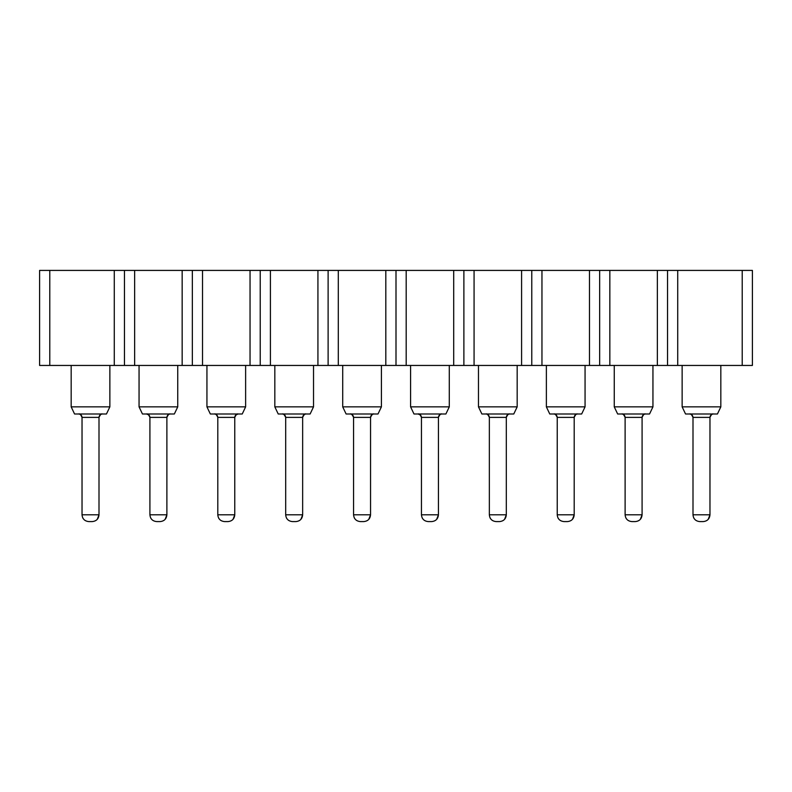 <?xml version="1.0" encoding="UTF-8"?>
<svg xmlns="http://www.w3.org/2000/svg" width="792" height="792" viewBox="0 0 792 792"><rect width="100%" height="100%" fill="white"/><g stroke="black" fill="none" stroke-linecap="round" stroke-linejoin="round"><path stroke-width="1.19" d="M39.6 365.449L39.6 270.409L39.6 365.449L396 365.449L396 270.409L385.813 270.409L385.813 365.449L385.813 270.409L338.293 270.409L338.293 365.449L338.293 270.409L328.116 270.409L328.116 365.449L328.116 270.409L317.929 270.409L317.929 365.449L317.929 270.409L270.409 270.409L270.409 365.449L270.409 270.409L260.231 270.409L260.231 365.449L260.231 270.409L250.044 270.409L250.044 365.449L250.044 270.409L202.524 270.409L202.524 365.449L202.524 270.409L192.347 270.409L192.347 365.449L192.347 270.409L182.16 270.409L182.16 365.449L182.16 270.409L134.64 270.409L134.64 365.449L134.64 270.409L124.453 270.409L124.453 365.449L124.453 270.409L114.276 270.409L114.276 365.449L114.276 270.409L49.787 270.409L49.787 365.449L49.787 270.409L39.6 270.409L752.4 270.409L396 270.409L396 365.449L39.6 365.449M752.4 365.449L396 365.449L406.187 365.449L406.187 270.409L406.187 365.449L453.707 365.449L453.707 270.409L453.707 365.449L463.884 365.449L463.884 270.409L463.884 365.449L474.071 365.449L474.071 270.409L474.071 365.449L521.591 365.449L521.591 270.409L521.591 365.449L531.769 365.449L531.769 270.409L531.769 365.449L541.956 365.449L541.956 270.409L541.956 365.449L589.476 365.449L589.476 270.409L589.476 365.449L599.653 365.449L599.653 270.409L599.653 365.449L609.84 365.449L609.84 270.409L609.84 365.449L657.36 365.449L657.36 270.409L657.36 365.449L667.547 365.449L667.547 270.409L667.547 365.449L677.724 365.449L677.724 270.409L677.724 365.449L742.213 365.449L742.213 270.409L742.213 365.449L752.4 365.449L752.4 270.409L752.4 365.449M720.829 365.449L720.829 406.86L720.829 365.449M682.14 406.86L682.14 365.449L682.14 406.86L720.829 406.86L717.443 413.988L720.829 406.86L682.14 406.86L685.535 413.988L682.14 406.86M652.945 365.449L652.945 406.86L652.945 365.449M614.255 406.86L614.255 365.449L614.255 406.86L652.945 406.86L649.549 413.988L652.945 406.86L614.255 406.86L617.651 413.988L614.255 406.86M585.06 365.449L585.06 406.86L585.06 365.449M546.371 406.86L546.371 365.449L546.371 406.86L585.06 406.86L581.665 413.988L585.06 406.86L546.371 406.86L549.757 413.988L546.371 406.86M517.176 365.449L517.176 406.86L517.176 365.449M478.477 406.86L478.477 365.449L478.477 406.86L517.176 406.86L513.78 413.988L517.176 406.86L478.477 406.86L481.873 413.988L478.477 406.86M449.292 365.449L449.292 406.86L449.292 365.449M410.593 406.86L410.593 365.449L410.593 406.86L449.292 406.86L445.896 413.988L449.292 406.86L410.593 406.86L413.988 413.988L410.593 406.86M381.407 365.449L381.407 406.86L381.407 365.449M342.708 406.86L342.708 365.449L342.708 406.86L381.407 406.86L378.012 413.988L381.407 406.86L342.708 406.86L346.104 413.988L342.708 406.86M313.523 365.449L313.523 406.86L313.523 365.449M274.824 406.86L274.824 365.449L274.824 406.86L313.523 406.86L310.127 413.988L313.523 406.86L274.824 406.86L278.22 413.988L274.824 406.86M245.629 365.449L245.629 406.86L206.94 406.86L206.94 365.449L206.94 406.86L245.629 406.86L245.629 365.449M177.745 365.449L177.745 406.86L177.745 365.449M139.055 406.86L139.055 365.449L139.055 406.86L177.745 406.86L174.349 413.988L177.745 406.86L139.055 406.86L142.451 413.988L139.055 406.86M109.86 365.449L109.86 406.86L109.86 365.449M71.171 406.86L71.171 365.449L71.171 406.86L109.86 406.86L106.465 413.988L109.86 406.86L71.171 406.86L74.557 413.988L71.171 406.86M685.535 413.988L717.443 413.988L685.535 413.988M617.651 413.988L649.549 413.988L617.651 413.988M549.757 413.988L581.665 413.988L549.757 413.988M481.873 413.988L513.78 413.988L481.873 413.988M413.988 413.988L445.896 413.988L413.988 413.988M346.104 413.988L378.012 413.988L346.104 413.988M278.22 413.988L310.127 413.988L278.22 413.988M210.335 413.988L206.94 406.86L210.335 413.988L242.243 413.988L245.629 406.86L242.243 413.988L210.335 413.988M245.629 406.86L206.94 406.86M142.451 413.988L174.349 413.988L142.451 413.988M74.557 413.988L106.465 413.988L74.557 413.988M693 417.384C692.782 415.335 691.654 414.206 689.604 413.988C691.654 414.206 692.782 415.335 693 417.384L709.969 417.384C710.186 415.335 711.315 414.206 713.364 413.988C711.315 414.206 710.186 415.335 709.969 417.384L709.969 514.8L709.969 417.384L693 417.384L693 514.8L693 417.384C691.683 414.553 690.555 413.424 689.604 413.988L690.099 414.028M625.116 417.384C624.898 415.335 623.769 414.206 621.72 413.988C623.769 414.206 624.898 415.335 625.116 417.384L642.084 417.384C642.302 415.335 643.431 414.206 645.48 413.988C643.431 414.206 642.302 415.335 642.084 417.384L642.084 514.8L642.084 417.384L625.116 417.384L625.116 514.8L625.116 417.384C623.799 414.553 622.661 413.424 621.72 413.988L622.205 414.028M557.231 417.384C557.014 415.335 555.885 414.206 553.836 413.988C555.885 414.206 557.014 415.335 557.231 417.384L574.2 417.384C574.418 415.335 575.546 414.206 577.596 413.988C575.546 414.206 574.418 415.335 574.2 417.384L574.2 514.8L574.2 417.384L557.231 417.384L557.231 514.8L557.231 417.384C555.875 414.543 554.746 413.414 553.836 413.988L554.321 414.028M489.347 417.384C489.129 415.335 487.991 414.206 485.951 413.988C487.991 414.206 489.129 415.335 489.347 417.384L506.316 417.384C506.533 415.335 507.662 414.206 509.711 413.988C507.662 414.206 506.533 415.335 506.316 417.384L506.316 514.8L506.316 417.384L489.347 417.384L489.347 514.8L489.347 417.384C488.011 414.543 486.872 413.414 485.951 413.988L486.417 414.018M420.443 414.968L418.067 413.988C419.008 413.424 420.136 414.553 421.453 417.384C421.245 415.335 420.107 414.206 418.067 413.988C420.107 414.206 421.245 415.335 421.453 417.384L438.431 417.384C438.649 415.335 439.778 414.206 441.827 413.988C439.778 414.206 438.649 415.335 438.431 417.384L438.431 514.8L438.431 417.384L421.453 417.384L421.453 514.8L421.453 417.384L420.463 414.988M353.569 417.384C353.351 415.335 352.222 414.206 350.173 413.988C352.222 414.206 353.351 415.335 353.569 417.384L370.547 417.384C370.755 415.335 371.893 414.206 373.933 413.988C371.893 414.206 370.755 415.335 370.547 417.384L370.547 514.8L370.547 417.384L353.569 417.384L353.569 514.8L353.569 417.384C352.183 414.533 351.054 413.404 350.173 413.988L350.668 414.028M285.684 417.384C285.466 415.335 284.338 414.206 282.289 413.988C284.338 414.206 285.466 415.335 285.684 417.384L302.653 417.384C302.871 415.335 304.009 414.206 306.049 413.988C304.009 414.206 302.871 415.335 302.653 417.384L302.653 514.8L302.653 417.384L285.684 417.384L285.684 514.8L285.684 417.384C284.298 414.533 283.17 413.404 282.289 413.988L282.754 414.018M217.8 417.384C217.582 415.335 216.454 414.206 214.404 413.988C216.454 414.206 217.582 415.335 217.8 417.384L234.769 417.384C234.986 415.335 236.115 414.206 238.164 413.988C236.115 414.206 234.986 415.335 234.769 417.384L234.769 514.8L234.769 417.384L217.8 417.384L217.8 514.8L217.8 417.384C216.533 414.562 215.404 413.434 214.404 413.988M149.916 417.384C149.698 415.335 148.569 414.206 146.52 413.988C148.569 414.206 149.698 415.335 149.916 417.384L166.884 417.384C167.102 415.335 168.231 414.206 170.28 413.988C168.231 414.206 167.102 415.335 166.884 417.384L166.884 514.8L166.884 417.384L149.916 417.384L149.916 514.8L149.916 417.384L148.906 414.968L146.52 413.988C147.51 413.434 148.649 414.562 149.916 417.384M82.031 417.384C81.814 415.335 80.685 414.206 78.636 413.988C80.685 414.206 81.814 415.335 82.031 417.384L99 417.384C99.218 415.335 100.346 414.206 102.396 413.988C100.346 414.206 99.218 415.335 99 417.384L99 514.8L99 417.384L82.031 417.384L82.031 514.8L82.031 417.384C80.764 414.562 79.626 413.434 78.636 413.988L79.546 414.117M693 514.8L709.969 514.8C709.582 518.918 707.315 521.176 703.187 521.591C707.315 521.176 709.573 518.918 709.959 514.8L693 514.8C693.386 518.918 695.653 521.176 699.791 521.591C695.653 521.176 693.386 518.918 693 514.8M625.116 514.8L642.084 514.8C641.698 518.918 639.431 521.176 635.293 521.591C639.431 521.176 641.688 518.918 642.074 514.8L625.116 514.8C625.502 518.918 627.769 521.176 631.907 521.591C627.769 521.176 625.502 518.918 625.116 514.8M557.231 514.8L574.2 514.8C573.814 518.918 571.547 521.176 567.409 521.591C571.537 521.176 573.804 518.918 574.19 514.8L557.231 514.8C557.617 518.918 559.885 521.176 564.013 521.591C559.885 521.176 557.617 518.918 557.231 514.8M489.347 514.8L506.316 514.8C505.93 518.918 503.663 521.176 499.524 521.591C503.653 521.176 505.92 518.918 506.306 514.8L489.347 514.8C489.733 518.918 491.99 521.176 496.129 521.591C491.99 521.176 489.733 518.918 489.347 514.8M421.453 514.8L438.431 514.8C438.035 518.918 435.778 521.176 431.64 521.591C435.768 521.176 438.025 518.918 438.422 514.8L421.453 514.8C421.849 518.918 424.106 521.176 428.244 521.591C424.106 521.176 421.849 518.918 421.453 514.8M353.569 514.8L370.547 514.8C370.151 518.918 367.894 521.176 363.756 521.591C367.884 521.176 370.141 518.918 370.537 514.8L353.569 514.8C353.965 518.918 356.222 521.176 360.36 521.591C356.222 521.176 353.965 518.918 353.569 514.8M285.684 514.8L302.653 514.8C302.267 518.918 300.01 521.176 295.871 521.591C300 521.176 302.257 518.918 302.643 514.8L285.684 514.8C286.07 518.918 288.337 521.176 292.476 521.591C288.337 521.176 286.07 518.918 285.684 514.8M217.8 514.8L234.769 514.8C234.382 518.918 232.115 521.176 227.987 521.591C232.115 521.176 234.373 518.918 234.759 514.8L217.8 514.8C218.186 518.918 220.453 521.176 224.591 521.591C220.453 521.176 218.186 518.918 217.8 514.8M149.916 514.8L166.884 514.8C166.498 518.918 164.231 521.176 160.093 521.591C164.231 521.176 166.488 518.918 166.874 514.8L149.916 514.8C150.302 518.918 152.569 521.176 156.707 521.591C152.569 521.176 150.302 518.918 149.916 514.8M82.031 514.8L99 514.8C98.614 518.918 96.347 521.176 92.209 521.591C96.337 521.176 98.604 518.918 98.99 514.8L82.031 514.8C82.418 518.918 84.685 521.176 88.813 521.591C84.685 521.176 82.418 518.918 82.031 514.8M693.683 517.76L694.158 518.592M699.791 521.591L703.177 521.591C707.315 521.176 709.582 518.918 709.969 514.8L708.226 519.334M625.799 517.76L626.274 518.592M631.907 521.591L635.293 521.591C639.431 521.176 641.698 518.918 642.084 514.8L640.342 519.334M557.905 517.76L558.39 518.592M564.023 521.591L567.409 521.591C571.547 521.176 573.814 518.918 574.2 514.8L572.458 519.334M490.02 517.76L490.495 518.592M496.129 521.591L499.524 521.591C503.663 521.176 505.93 518.918 506.316 514.8M506.306 514.8L504.573 519.334M422.136 517.76L422.611 518.592M428.244 521.591L431.64 521.591C435.778 521.176 438.035 518.918 438.431 514.8L436.689 519.334M354.252 517.76L354.727 518.592M360.36 521.591L363.756 521.591C367.894 521.176 370.151 518.918 370.547 514.8L368.795 519.334M286.367 517.76L286.843 518.592M292.476 521.591L295.871 521.591C300.01 521.176 302.267 518.918 302.653 514.8L300.911 519.334M218.483 517.76L218.958 518.592M224.591 521.591L227.977 521.591C232.115 521.176 234.382 518.918 234.769 514.8L233.026 519.334M150.599 517.76L151.074 518.592M156.707 521.591L160.093 521.591C164.231 521.176 166.498 518.918 166.884 514.8L165.142 519.334M82.705 517.76L83.19 518.592M88.823 521.591L92.209 521.591C96.347 521.176 98.614 518.918 99 514.8L97.258 519.334M709.969 417.384C711.285 414.553 712.424 413.424 713.364 413.988M644.916 414.038L645.48 413.988C644.539 413.424 643.401 414.553 642.084 417.384M577.051 414.038L577.596 413.988C576.645 413.424 575.517 414.553 574.2 417.384M509.147 414.038L509.711 413.988C508.761 413.424 507.632 414.553 506.316 417.384M438.431 417.384C439.798 414.533 440.926 413.404 441.827 413.988C440.877 413.424 439.748 414.553 438.431 417.384M373.398 414.038L373.933 413.988C373.022 413.414 371.893 414.543 370.547 417.384M302.653 417.384C304.039 414.533 305.177 413.404 306.049 413.988C305.108 413.424 303.98 414.553 302.653 417.384M234.769 417.384L235.778 414.968L238.164 413.988C237.224 413.424 236.085 414.553 234.769 417.384M166.884 417.384C167.102 415.335 168.231 414.206 170.28 413.988C169.34 413.424 168.201 414.553 166.884 417.384M99 417.384C100.366 414.533 101.505 413.404 102.396 413.988C101.445 413.424 100.317 414.553 99 417.384"/></g></svg>

